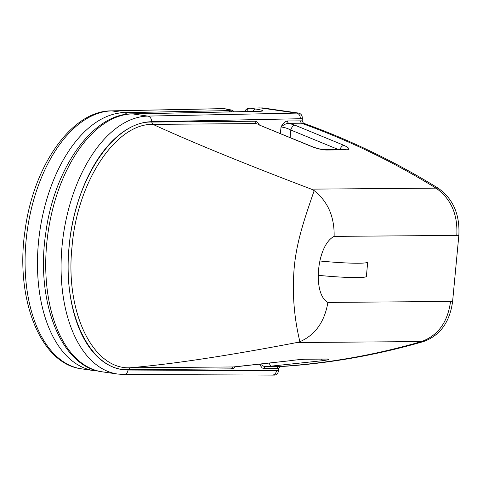 <?xml version="1.0" encoding="UTF-8"?>
<svg xmlns="http://www.w3.org/2000/svg" width="483" height="483" viewBox="0 0 483 483"><rect width="100%" height="100%" fill="white"/><g stroke="black" fill="none" stroke-linecap="round" stroke-linejoin="round"><path stroke-width="0.72" d="M272.4 375.11C274.682 374.868 276.047 373.377 276.487 370.648L128.037 370.032A5.059 4.16 -89.8 0 1 123.883 374.494L274.453 375.098C276.741 374.85 278.099 373.365 278.546 370.63L278.751 368.493L280.412 366.579C328.802 363.524 376.529 355.18 423.579 341.541C440.134 335.504 449.806 322.131 452.607 301.434L458.85 235.384C459.967 214.398 453.042 198.646 438.081 188.129C394.828 161.521 349.946 139.871 303.421 123.183L302.159 120.853L302.358 118.709C302.4 115.63 301.181 113.759 298.705 113.094L262.698 107.92L249.548 108.114A5.059 4.154 88.9 0 1 250.103 108.15L260.126 107.902M259.576 364.568L262.221 367.986L264.171 368.607L276.693 368.505L278.353 366.597C326.75 363.542 374.47 355.192 421.52 341.553L423.579 341.541M280.412 366.579L265.837 366.7L323.676 360.56C329.448 359.624 330.517 359.117 326.882 359.032L306.313 359.195C301.404 359.346 295.668 359.895 289.112 360.831L233.265 366.953L129.945 367.78C92.712 369.543 64.939 311.638 72.039 246.656C77.22 181.693 115.998 123.207 152.954 124.379C193.152 142.751 245.938 164.335 311.312 189.137L314.179 190.622C327.872 201.514 334.526 216.77 334.127 236.38L456.791 235.402C457.908 214.41 450.983 198.658 436.022 188.147C392.776 161.533 347.887 139.889 301.362 123.201L303.421 123.183M128.037 370.032A125.025 70.639 -81.8 0 1 69.087 246.433A125.025 70.639 -81.8 0 1 151.511 121.71L300.305 118.727C300.341 115.648 299.122 113.777 296.647 113.113L298.705 113.094M300.1 120.871L287.584 120.967A2.167 1.781 -90.5 0 0 288.84 123.298L301.362 123.201L300.1 120.871L302.159 120.853M287.584 120.967C285.048 121.402 282.857 123.425 281.015 127.041C283.762 124.626 286.371 123.376 288.84 123.298L294.92 125.169A5.059 2.747 110.5 0 0 290.826 130.03L338.45 149.567M280.442 133.121L281.015 127.041C283.889 127.198 287.156 128.194 290.826 130.03L290.156 137.112M259.462 124.964L256.968 121.849L255.012 121.227L151.686 122.048C114.066 120.841 74.43 180.31 69.166 246.433C61.927 312.567 90.375 371.499 128.279 369.688L231.605 368.867L233.675 368.215L235.42 366.754M260.717 364.448L263.803 366.295L265.837 366.7A2.167 1.781 -90.5 0 0 264.171 368.607M269.375 363.47A5.059 2.874 85.6 0 0 272.122 366.295M128.279 369.688L129.945 367.78C172.22 364.182 227.843 355.772 296.81 342.544L421.52 341.553C438.075 335.516 447.753 322.149 450.548 301.446L452.607 301.434M231.605 368.867A2.167 1.781 89.5 0 1 233.265 366.953L237.672 366.567A5.059 2.874 85.6 0 0 237.787 366.555M151.686 122.048L152.954 124.379L256.274 123.557A2.167 1.781 89.5 0 1 255.012 121.227M260.935 125.55A5.059 2.747 110.5 0 0 260.917 125.544A5.059 2.747 110.5 0 0 260.355 125.447L257.922 124.209M310.104 145.775A5.059 2.693 114.3 0 0 310.098 145.775L258.224 124.578M260.355 125.447L309.452 145.643C315.671 148.299 321.213 149.754 326.085 150.02L346.655 149.857C350.332 149.525 349.45 148.027 344.017 145.365L294.92 125.169M438.081 188.129L311.312 189.137M314.179 190.622C303.662 221.075 296.405 242.726 294.141 268.476C292.13 293.169 294.05 317.585 299.901 341.71C315.26 334.948 324.588 321.853 327.885 302.424C312.157 294.014 316.782 245.05 334.127 236.38M299.901 341.71L296.81 342.544M289.112 360.831A5.059 2.862 81.6 0 0 289.335 360.813L289.335 360.813C293.272 360.203 303.173 359.153 305.787 359.237L305.787 359.237A5.059 4.16 89.5 0 1 305.769 359.237M321.497 359.117A5.059 2.862 81.6 0 0 323.676 360.56M237.564 366.573A5.059 2.874 85.6 0 0 237.672 366.567L289.335 360.813M344.017 145.365A5.059 2.693 114.3 0 0 339.893 149.555M326.085 150.02A5.059 4.16 89.5 0 0 324.558 149.682L324.558 149.682C323.121 149.887 314.65 148.027 310.098 145.775L310.098 145.775A5.059 2.693 114.3 0 0 309.452 145.643M276.693 368.505L278.751 368.493M456.791 235.402L458.85 235.384M300.305 118.727L302.358 118.709M151.511 121.71A5.059 4.154 88.9 0 0 147.834 116.095A130.084 73.494 98.2 0 0 62.609 240.788A130.084 73.494 98.2 0 0 117.641 374.041L102.293 371.832A130.084 73.494 -81.8 0 1 47.262 238.584A130.084 73.494 -81.8 0 1 132.487 113.891L147.834 116.095L296.647 113.113L260.639 107.938L262.698 107.92M276.487 370.648L278.546 370.63M450.548 301.446L327.885 302.424M306.313 359.195A5.059 4.16 89.5 0 1 305.787 359.237L326.357 359.074A5.059 4.16 -90.5 0 0 326.882 359.032M346.655 149.857A5.059 4.16 -90.5 0 0 345.134 149.519L345.134 149.519A5.059 4.16 -90.5 0 0 345.091 149.519M246.741 111.555A5.059 3.212 -81.2 0 1 250.103 108.15L255.845 109.037A5.059 3.212 98.8 0 0 252.875 111.428M259.311 111.35A5.059 4.154 -91.1 0 0 258.755 111.313L131.931 113.855A5.059 4.154 88.9 0 1 132.487 113.891L259.311 111.35C264.829 111.108 263.676 110.341 255.845 109.037M319.879 260.989A43.361 3.303 5.2 0 0 367.696 262.015L366.398 276.373A43.361 3.303 -174.8 0 1 318.243 275.31M111.271 110.867C71.46 110.728 33.339 166.224 25.062 230.355C14.888 297.763 39.799 363.916 81.639 368.849A130.084 73.494 -81.8 0 1 26.607 235.595A130.084 73.494 -81.8 0 1 111.833 110.903L223.895 108.657A5.059 4.154 -91.1 0 0 223.339 108.621L111.271 110.867A5.059 4.154 88.9 0 1 111.833 110.903L124.228 112.684A5.059 4.154 88.9 0 1 126.775 114.242M223.339 108.621A5.059 5.059 0 0 1 224.16 108.675A5.059 2.856 -81.8 0 0 223.895 108.657L230.771 110.027L228.073 110.601L124.228 112.684A130.084 73.494 98.2 0 0 39.002 237.376A130.084 73.494 98.2 0 0 94.034 370.63L98.091 371.022M224.16 108.675L227.028 109.086A5.059 2.856 98.2 0 0 227.028 109.086A5.059 2.856 98.2 0 0 226.769 109.067M230.771 110.027A5.059 5.041 6.8 0 1 234.183 111.808M229.147 110.541A5.059 4.727 83.6 0 1 231.852 111.851M228.073 110.601A5.059 4.154 88.9 0 1 230.385 111.881M326.357 359.074L327.009 359.032M324.558 149.682L345.351 149.519M249.548 108.114A5.059 5.059 0 0 0 244.845 111.591M123.883 374.494L117.641 374.041M260.319 111.313L258.755 111.313M102.293 371.832C60.453 366.905 35.549 300.752 45.716 233.337C53.999 169.213 92.114 113.716 131.931 113.855M227.028 109.086L231.985 110.178L234.219 111.802M81.639 368.849L94.034 370.63"/></g></svg>
